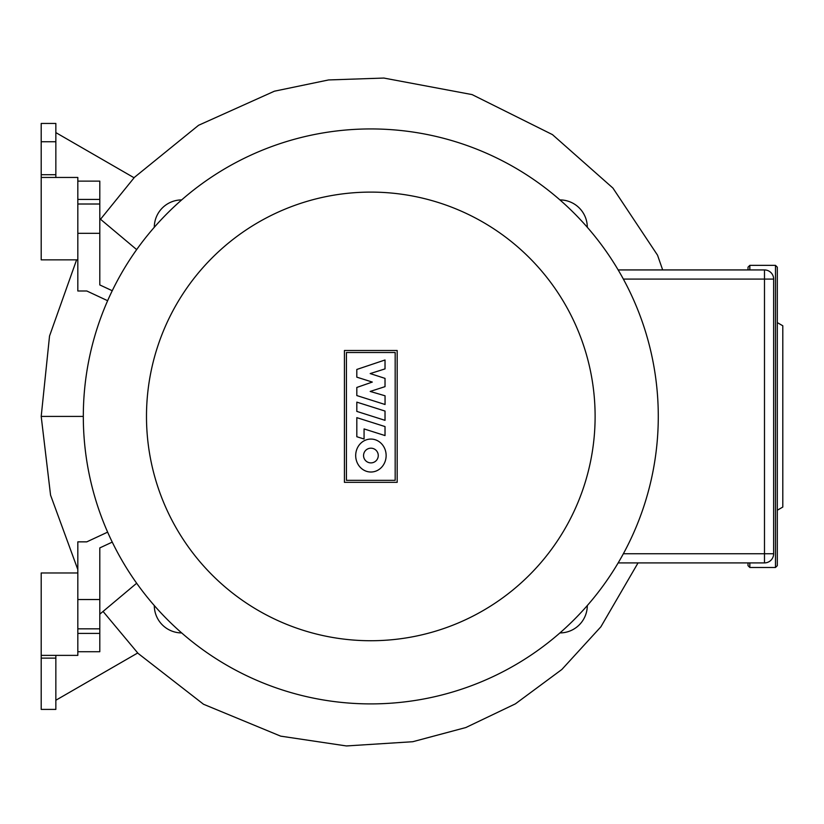 <?xml version="1.0" encoding="UTF-8"?>
<svg xmlns="http://www.w3.org/2000/svg" width="824" height="824" viewBox="0 0 824 824"><rect width="100%" height="100%" fill="white"/><g stroke="black" fill="none" stroke-linecap="round" stroke-linejoin="round"><path stroke-width="1.24" d="M777.31 510.231L782.8 507.059L782.8 325.779L777.31 322.606M777.31 416.419L777.31 565.655L775.477 567.489L775.477 265.349L777.31 267.182L777.31 416.419M749.84 562.905L749.84 567.489L748.007 565.655L748.007 562.905M748.007 269.932L748.007 267.182L749.84 265.349L749.84 269.932M55.847 141.749L55.847 123.445L41.2 123.445L41.2 141.749L55.847 141.749L55.847 174.709L41.2 174.709L41.2 177.459L77.827 177.459L77.827 290.985L86.798 290.985L107.635 300.709M41.2 177.459L41.2 259.859L77.827 259.859M55.847 655.379L55.847 658.129L41.2 658.129L41.2 655.379L77.827 655.379L77.827 541.852L86.798 541.852L107.635 532.139M41.2 655.379L41.2 572.979L77.827 572.979M356.813 402.133L385.024 411.063L385.024 420.333L356.813 411.403L356.813 402.133M385.024 426.575L385.024 435.566L364.064 428.933L364.064 439.017L356.813 436.72L356.813 417.644L385.024 426.575M356.813 395.561L356.813 387.455L372.304 382.068L356.802 377.155L356.802 369.461L385.024 359.985L385.024 368.894L370.192 373.581L385.024 378.381L385.024 386.641L370.182 391.431L385.055 395.788L385.055 404.502L356.813 395.561M370.913 472.018A16.48 15.223 90 0 1 355.69 455.538A16.48 15.223 90 0 1 370.913 439.068A16.48 15.223 90 0 1 386.137 455.538A16.48 15.223 90 0 1 370.913 472.018M370.913 448.184A7.354 7.354 0 0 1 378.267 455.538A7.354 7.354 0 0 1 370.913 462.892A7.354 7.354 0 0 1 363.559 455.538A7.354 7.354 0 0 1 370.913 448.184M346.43 480.33L346.43 352.507L395.17 352.507L395.17 480.33L346.43 480.33M397.178 350.499L397.178 482.339L344.422 482.339L344.422 350.499L397.178 350.499M658.283 416.419A287.483 287.483 0 0 0 370.8 128.935A287.483 287.483 0 0 0 83.317 416.419A287.483 287.483 0 0 0 370.8 703.902A287.483 287.483 0 0 0 658.283 416.419A287.483 287.483 0 0 1 370.8 703.902A287.483 287.483 0 0 1 83.317 416.419L41.2 416.419L49.533 336.027L76.591 259.859M587.306 605.558A27.47 27.47 0 0 1 559.939 632.925M181.661 632.925A27.47 27.47 0 0 1 154.294 605.558M154.294 227.28A27.47 27.47 0 0 1 181.661 199.913M559.939 199.913A27.47 27.47 0 0 1 587.306 227.28M99.797 614.179L136.671 583.238M77.827 651.722L99.797 651.722L99.797 633.409L77.827 633.409M112.249 542.11L99.797 547.909L99.797 599.532L77.827 599.532M77.827 628.825L99.797 628.825L99.797 599.532M99.797 628.825L99.797 633.409M99.797 218.659L136.671 249.6M112.249 290.738L99.797 284.929L99.797 233.305L77.827 233.305M77.827 204.012L99.797 204.012L99.797 181.125L77.827 181.125L99.797 181.125M99.797 204.012L99.797 233.305M773.643 279.089A9.157 9.157 0 0 0 764.487 269.932L618.165 269.932L764.487 269.932L764.487 279.089L773.643 279.089L773.643 553.749L764.487 553.749L764.487 562.905A9.157 9.157 0 0 0 773.643 553.749M618.165 562.905L764.487 562.905M55.847 700.245L137.732 652.969L103.062 611.439M55.847 177.459L55.847 174.709M41.2 174.709L41.2 141.749M55.847 132.602L134.096 177.778L100.518 219.266M41.2 658.129L41.2 709.402L55.847 709.402L55.847 658.129M595.113 416.419A224.313 224.313 0 0 0 370.8 192.105A224.313 224.313 0 0 0 146.487 416.419A224.313 224.313 0 0 0 370.8 640.732A224.313 224.313 0 0 0 595.113 416.419M77.827 199.429L99.797 199.429M623.356 279.089L764.487 279.089L764.487 553.749L623.356 553.749M775.477 567.489L749.84 567.489M749.84 265.349L775.477 265.349M77.827 569.59L50.563 495.142L41.2 416.419M133.982 177.706L198.563 125.289L274.413 91.196L328.56 79.949L383.819 78.053L472.09 94.595L552.461 134.621L612.922 188.068L657.531 255.183L662.671 269.932M638.044 562.905L600.881 626.806L561.865 669.469L515.402 703.851L465.817 727.551L412.711 741.724L346.379 745.947L280.654 736.141L203.518 704.252L137.618 653.03"/></g></svg>
